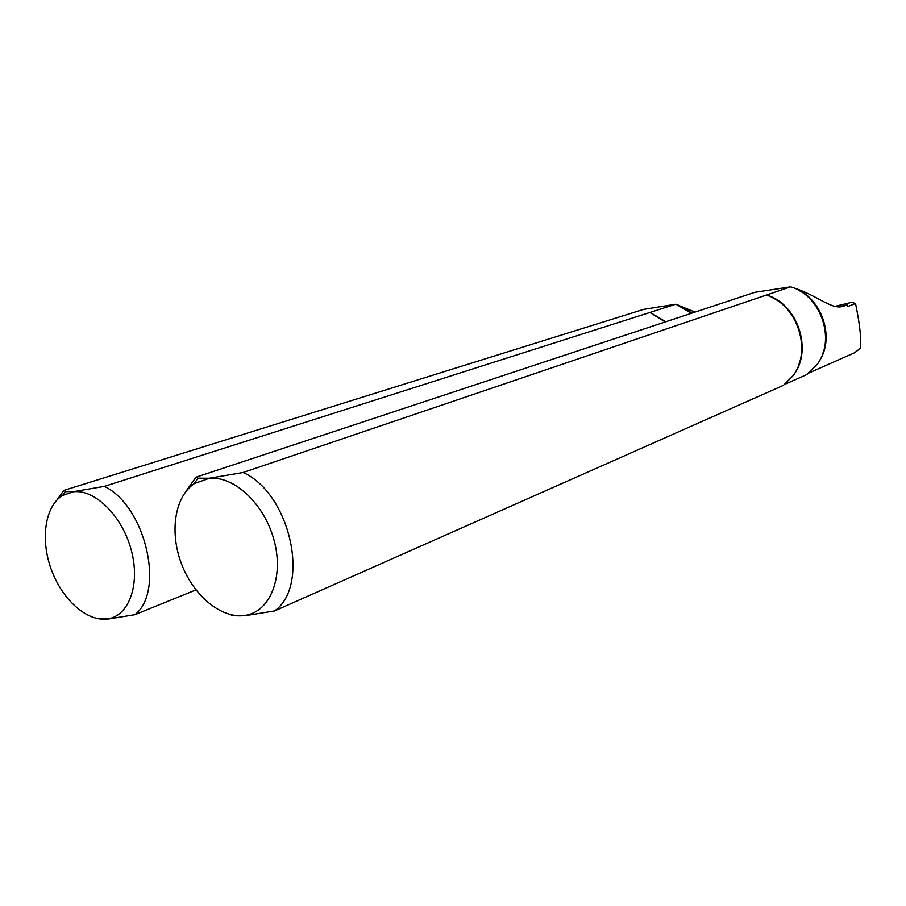 <?xml version="1.0" encoding="UTF-8"?>
<svg xmlns="http://www.w3.org/2000/svg" width="906" height="906" viewBox="0 0 906 906"><rect width="100%" height="100%" fill="white"/><g stroke="black" fill="none" stroke-linecap="round" stroke-linejoin="round"><path stroke-width="1.36" d="M195.945 589.908L134.835 614.721L108.165 619.025L96.568 618.413M675.763 304.223L104.36 486.375L73.68 491.63L65.436 491.607L63.771 490.44L643.622 309.376L675.763 304.223L694.755 312.004M73.59 491.732L62.673 495.378C44.949 506.103 40.204 539.353 51.302 569.534C62.22 599.772 87.225 622.116 107.655 618.9C129.026 615.955 140.498 584.404 131.336 550.395C122.469 516.363 95.277 489.229 73.59 491.732M63.771 490.44L57.135 499.818M134.835 614.721C165.402 591.573 145.413 505.775 104.36 486.375M665.038 321.845L650.361 312.785M691.21 313.182L676.25 304.382M809.16 372.853L854.403 352.853L860.168 348.527C861.538 340.033 859.998 325.028 855.536 303.51L847.812 306.477L847.133 304.892L838.979 306.828M784.709 384.37L806.77 374.597L817.45 363.997C836.045 339.376 820.689 295.13 790.621 286.828L754.755 292.332L195.934 477.213L197.859 478.164L209.184 478.243L243.068 472.502L790.621 286.828M230.169 614.585C233.069 615.842 238.369 616.159 246.058 615.548L274.495 610.961L783.418 385.344L792.716 376.092C812.546 351.256 797.608 304.71 766.657 295.163M835.094 306.307L851.867 302.31L855.536 303.51M819.522 360.701C835.423 336.624 821.006 296.477 793.282 287.689C816.012 294.801 830.768 309.161 841.889 306.636L847.133 304.892M209.093 478.357C234.178 475.48 264.824 504.325 274.235 540.905C283.963 577.439 270.022 611.663 245.39 615.367C221.993 619.308 193.941 596.363 181.721 564.449C169.297 532.615 174.541 496.624 194.394 483.566L209.093 478.357M185.764 491.652L195.934 477.213M243.068 472.502C290.158 493.136 310.735 585.956 274.495 610.961M691.867 312.955L677.394 304.631M679.545 305.65L691.448 313.091M665.616 321.653L650.406 312.593M651.482 313.216L665.163 321.8M844.267 305.979L841.04 306.749M766.521 294.982C797.858 303.748 813.316 350.905 793.022 375.662M823.033 352.853C831.459 330.667 820.032 301.166 798.877 290.396M798.56 365.243C808.401 341.449 795.706 308.652 772.41 297.644M62.673 495.378L65.436 491.618M245.39 615.367L246.058 615.548M194.394 483.566L197.859 478.164"/></g></svg>
